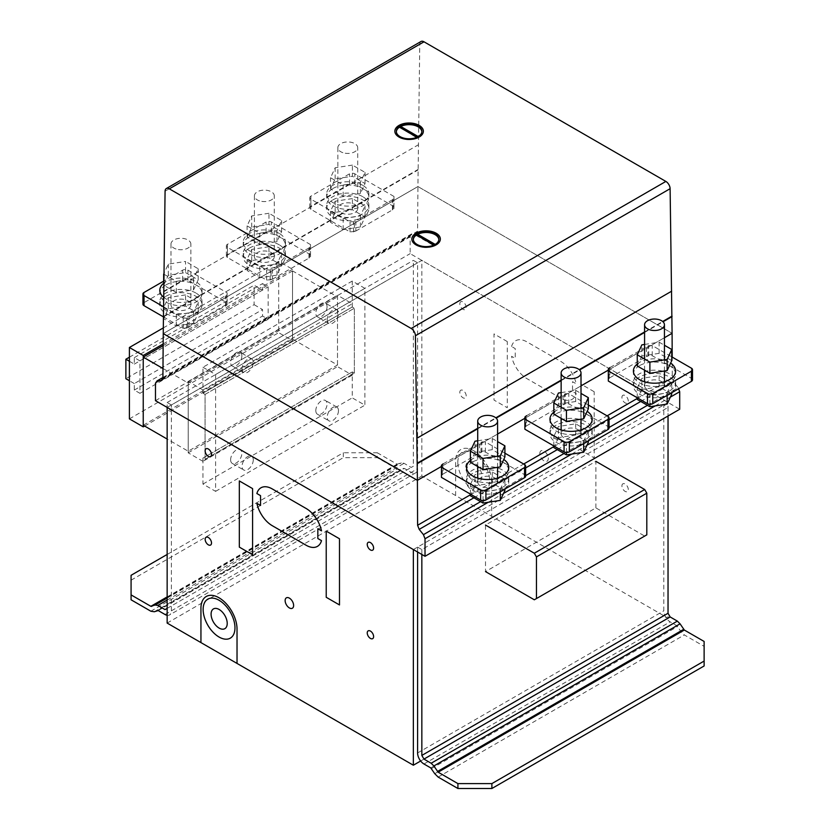<?xml version="1.0" encoding="UTF-8"?>
<svg xmlns="http://www.w3.org/2000/svg" width="830" height="830" viewBox="0 0 830 830"><rect width="100%" height="100%" fill="white"/><g stroke="black" fill="none" stroke-linecap="round" stroke-linejoin="round"><path stroke-width="0.62" stroke-dasharray="4.15 3.11" d="M268.972 213.269L251.718 215.935L247.101 225.895L259.728 233.189L276.981 230.522L281.609 220.562L268.972 213.269L268.972 224.422L281.609 231.715L276.981 241.675L259.728 244.342L247.101 237.058L251.718 227.098L268.972 224.422M251.718 227.098L251.718 215.935M247.101 237.058L247.101 225.895M259.728 244.342L259.728 233.189M276.981 241.675L276.981 230.522M281.609 231.715L281.609 220.562M261.782 201.389A9.939 5.737 0 0 0 273.952 197.333A9.939 5.737 0 0 0 274.284 195.849A9.939 5.737 0 0 0 265.652 190.163A9.939 5.737 0 0 0 254.758 194.365A9.939 5.737 0 0 0 254.416 195.849A9.939 5.737 0 0 0 261.782 201.389M254.758 255.215A9.939 5.737 0 0 0 254.416 256.698A9.939 5.737 0 0 0 263.058 262.384A9.939 5.737 0 0 0 273.952 258.182A9.939 5.737 0 0 0 274.284 256.698A9.939 5.737 0 0 0 266.928 251.158A9.939 5.737 0 0 0 254.758 255.215M279.285 233.469A21.113 12.191 0 0 0 249.425 233.469A21.113 12.191 0 0 0 243.242 242.09A21.113 12.191 0 0 0 256.273 253.358A21.113 12.191 0 0 0 279.285 250.712A21.113 12.191 0 0 0 285.468 242.09A21.113 12.191 0 0 0 279.285 233.469M249.425 236.716A21.113 12.191 180 0 1 272.437 234.07A21.113 12.191 180 0 1 285.468 245.338A21.113 12.191 180 0 1 279.285 253.959A21.113 12.191 180 0 1 249.425 253.959A21.113 12.191 180 0 1 243.242 245.338A21.113 12.191 180 0 1 249.425 236.716M279.285 244.829A21.113 12.191 0 0 0 249.425 244.829A21.113 12.191 0 0 0 243.242 253.451A21.113 12.191 0 0 0 256.273 264.708A21.113 12.191 0 0 0 279.285 262.072A21.113 12.191 0 0 0 285.468 253.451A21.113 12.191 0 0 0 279.285 244.829M249.425 248.077A21.113 12.191 180 0 1 272.437 245.431A21.113 12.191 180 0 1 285.468 256.698A21.113 12.191 180 0 1 279.285 265.31A21.113 12.191 180 0 1 249.425 265.31A21.113 12.191 180 0 1 243.242 256.698A21.113 12.191 180 0 1 249.425 248.077M268.972 246.738L251.718 249.405L247.101 259.365L259.728 266.658L276.981 263.982L281.609 254.022L268.972 246.738L268.972 257.891L281.609 265.185L276.981 275.145L259.728 277.811L247.101 270.518L251.718 260.558L268.972 257.891M251.718 260.558L251.718 249.405M247.101 270.518L247.101 259.365M259.728 277.811L259.728 266.658M276.981 275.145L276.981 263.982M281.609 265.185L281.609 254.022M352.408 165.097L335.154 167.774L330.527 177.734L343.163 185.017L360.417 182.351L365.034 172.391L352.408 165.097L352.408 176.261L365.034 183.544L360.417 193.504L343.163 196.181L330.527 188.887L335.154 178.927L352.408 176.261M335.154 178.927L335.154 167.774M330.527 188.887L330.527 177.734M343.163 196.181L343.163 185.017M360.417 193.504L360.417 182.351M365.034 183.544L365.034 172.391M345.207 153.218A9.939 5.737 0 0 0 357.377 149.161A9.939 5.737 0 0 0 357.72 147.678A9.939 5.737 0 0 0 349.077 141.992A9.939 5.737 0 0 0 338.183 146.194A9.939 5.737 0 0 0 337.851 147.678A9.939 5.737 0 0 0 345.207 153.218M338.183 207.044A9.939 5.737 0 0 0 337.851 208.527A9.939 5.737 0 0 0 346.483 214.213A9.939 5.737 0 0 0 357.377 210.011A9.939 5.737 0 0 0 357.72 208.527A9.939 5.737 0 0 0 350.353 202.987A9.939 5.737 0 0 0 338.183 207.044M362.71 185.308A21.113 12.191 0 0 0 332.851 185.308A21.113 12.191 0 0 0 326.667 193.919A21.113 12.191 0 0 0 339.709 205.186A21.113 12.191 0 0 0 362.71 202.541A21.113 12.191 0 0 0 368.894 193.919A21.113 12.191 0 0 0 362.71 185.308M332.851 188.545A21.113 12.191 180 0 1 355.863 185.91A21.113 12.191 180 0 1 368.894 197.167A21.113 12.191 180 0 1 362.71 205.788A21.113 12.191 180 0 1 332.851 205.788A21.113 12.191 180 0 1 326.667 197.167A21.113 12.191 180 0 1 332.851 188.545M362.71 196.658A21.113 12.191 0 0 0 332.851 196.658A21.113 12.191 0 0 0 326.667 205.28A21.113 12.191 0 0 0 339.709 216.547A21.113 12.191 0 0 0 362.71 213.901A21.113 12.191 0 0 0 368.894 205.28A21.113 12.191 0 0 0 362.71 196.658M332.851 199.906A21.113 12.191 180 0 1 355.863 197.26A21.113 12.191 180 0 1 368.894 208.527A21.113 12.191 180 0 1 362.71 217.149A21.113 12.191 180 0 1 332.851 217.149A21.113 12.191 180 0 1 326.667 208.527A21.113 12.191 180 0 1 332.851 199.906M352.408 198.567L335.154 201.234L330.527 211.194L343.163 218.487L360.417 215.821L365.034 205.861L352.408 198.567L352.408 209.72L365.034 217.014L360.417 226.974L343.163 229.64L330.527 222.347L335.154 212.387L352.408 209.72M335.154 212.387L335.154 201.234M330.527 222.347L330.527 211.194M343.163 229.64L343.163 218.487M360.417 226.974L360.417 215.821M365.034 217.014L365.034 205.861M185.547 272.593L198.173 279.886L193.556 289.846L176.302 292.513L163.666 285.219L168.293 275.259L185.547 272.593L185.547 261.44L168.293 264.106L163.821 273.744M168.293 275.259L168.293 264.106M163.666 285.219L163.666 283.59M163.811 274.149L176.302 281.36L193.556 278.693L198.173 268.733L185.547 261.44M176.302 292.513L176.302 281.36M193.556 289.846L193.556 278.693M198.173 279.886L198.173 268.733M178.346 249.56A9.939 5.737 0 0 0 190.516 245.504A9.939 5.737 0 0 0 190.859 244.02A9.939 5.737 0 0 0 182.216 238.335A9.939 5.737 0 0 0 171.322 242.536A9.939 5.737 0 0 0 170.99 244.02A9.939 5.737 0 0 0 178.346 249.56M171.322 303.375A9.939 5.737 0 0 0 170.99 304.859A9.939 5.737 0 0 0 179.622 310.555A9.939 5.737 0 0 0 190.516 306.353A9.939 5.737 0 0 0 190.859 304.859A9.939 5.737 0 0 0 183.492 299.319A9.939 5.737 0 0 0 171.322 303.375M163.5 297.15A21.113 12.191 0 0 0 195.849 298.883A21.113 12.191 0 0 0 202.032 290.261A21.113 12.191 0 0 0 195.849 281.64A21.113 12.191 0 0 0 165.99 281.64A21.113 12.191 0 0 0 163.666 283.238M165.99 284.887A21.113 12.191 180 0 1 189.001 282.242A21.113 12.191 180 0 1 202.032 293.509A21.113 12.191 180 0 1 195.849 302.12A21.113 12.191 180 0 1 165.99 302.12A21.113 12.191 180 0 1 159.806 293.509A21.113 12.191 180 0 1 165.99 284.887M195.849 293A21.113 12.191 0 0 0 165.99 293A21.113 12.191 0 0 0 159.806 301.622A21.113 12.191 0 0 0 172.837 312.879A21.113 12.191 0 0 0 195.849 310.233A21.113 12.191 0 0 0 202.032 301.622A21.113 12.191 0 0 0 195.849 293M165.99 296.248A21.113 12.191 180 0 1 189.001 293.602A21.113 12.191 180 0 1 202.032 304.859A21.113 12.191 180 0 1 195.849 313.481A21.113 12.191 180 0 1 165.99 313.481A21.113 12.191 180 0 1 159.806 304.859A21.113 12.191 180 0 1 165.99 296.248M185.547 294.899L168.293 297.576L163.666 307.536L176.302 314.819L193.556 312.153L198.173 302.193L185.547 294.899L185.547 306.062L198.173 313.346L193.556 323.306L176.302 325.983L163.666 318.689L168.293 308.729L185.547 306.062M168.293 308.729L168.293 297.576M163.666 318.689L163.666 307.536M176.302 325.983L176.302 314.819M193.556 323.306L193.556 312.153M198.173 313.346L198.173 302.193M230.626 459.768A7.947 4.586 120 0 0 232.265 463.399A7.947 4.586 120 0 0 238.397 461.273A7.947 4.586 120 0 0 241.862 453.273A7.947 4.586 120 0 0 240.212 449.632A7.947 4.586 120 0 0 234.091 451.769A7.947 4.586 120 0 0 230.626 459.768M253.275 459.862A7.947 4.586 -60 0 1 249.809 467.861A7.947 4.586 -60 0 1 243.688 469.998A7.947 4.586 -60 0 1 242.038 466.356A7.947 4.586 -60 0 1 245.504 458.357A7.947 4.586 -60 0 1 251.635 456.23A7.947 4.586 -60 0 1 253.275 459.862M315.805 410.58A7.947 4.586 120 0 0 317.454 414.222A7.947 4.586 120 0 0 323.576 412.095A7.947 4.586 120 0 0 327.051 404.096A7.947 4.586 120 0 0 325.401 400.454A7.947 4.586 120 0 0 319.28 402.581A7.947 4.586 120 0 0 315.805 410.58M338.464 410.684A7.947 4.586 -60 0 1 334.998 418.683A7.947 4.586 -60 0 1 328.877 420.81A7.947 4.586 -60 0 1 327.228 417.179A7.947 4.586 -60 0 1 330.693 409.169A7.947 4.586 -60 0 1 336.824 407.042A7.947 4.586 -60 0 1 338.464 410.684M241.862 355.935A7.947 4.586 -60 0 1 238.397 363.934A7.947 4.586 -60 0 1 232.265 366.061A7.947 4.586 -60 0 1 230.626 362.42A7.947 4.586 -60 0 1 234.091 354.42A7.947 4.586 -60 0 1 240.212 352.294A7.947 4.586 -60 0 1 241.862 355.935M242.038 369.018A7.947 4.586 120 0 0 243.688 372.649A7.947 4.586 120 0 0 249.809 370.522A7.947 4.586 120 0 0 253.275 362.523A7.947 4.586 120 0 0 251.635 358.882A7.947 4.586 120 0 0 245.504 361.019A7.947 4.586 120 0 0 242.038 369.018M327.051 306.747A7.947 4.586 -60 0 1 323.576 314.746A7.947 4.586 -60 0 1 317.454 316.884A7.947 4.586 -60 0 1 315.805 313.242A7.947 4.586 -60 0 1 319.28 305.243A7.947 4.586 -60 0 1 325.401 303.116A7.947 4.586 -60 0 1 327.051 306.747M327.228 319.83A7.947 4.586 120 0 0 328.877 323.472A7.947 4.586 120 0 0 334.998 321.345A7.947 4.586 120 0 0 338.464 313.346A7.947 4.586 120 0 0 336.824 309.704A7.947 4.586 120 0 0 330.693 311.831A7.947 4.586 120 0 0 327.228 319.83M202.956 461.345L188.203 452.827L188.203 381.437L202.956 389.955L202.956 393.202L205.062 394.416L205.062 459.322L354.358 373.127L354.358 308.221L352.252 307.007L352.252 303.759L337.499 295.241L337.499 366.632L352.252 375.15L352.252 371.902L354.358 373.127L352.252 371.902L352.252 397.871L364.899 405.165L364.899 288.342L352.252 281.048L352.252 307.007L354.358 308.221L354.358 373.127L205.062 459.322L202.956 458.098L352.252 371.902L202.956 458.098L202.956 461.345L352.252 375.15M202.956 367.244L215.603 374.538L215.603 491.36L202.956 484.066L202.956 458.098L205.062 459.322L205.062 394.416L354.358 308.221L205.062 394.416L202.956 393.202L352.252 307.007L202.956 393.202L202.956 367.244L352.252 281.048M202.956 389.955L352.252 303.759M188.203 381.437L337.499 295.241M188.203 452.827L337.499 366.632M337.499 365.013L337.499 296.86L292.534 270.902L292.534 339.055L337.499 365.013L188.203 451.209L167.152 439.049M162.981 368.499L188.203 383.055L337.499 296.86M188.203 383.055L188.203 451.209M163.147 345.602L292.534 270.902M143.237 425.251L292.534 339.055M292.534 340.663L292.534 269.283L278.693 261.294L278.693 332.674L292.534 340.663L144.638 426.049M163.157 343.973L292.534 269.283M163.282 327.923L278.693 261.294M129.397 418.87L278.693 332.674M215.603 374.538L364.899 288.342M215.603 491.36L364.899 405.165M202.956 484.066L352.252 397.871M254.105 304.683L262.539 309.559L262.539 316.043L268.152 319.28L268.152 286.848L262.539 283.601L262.539 290.085L254.105 285.219L254.105 304.683L125.88 378.719M129.397 361.268L134.315 364.111L134.315 357.626L139.938 360.874L139.938 393.316L134.315 390.069L134.315 383.585L262.539 309.559M134.315 383.585L129.397 380.742M134.315 390.069L262.539 316.043M139.938 393.316L268.152 319.28M139.938 360.874L268.152 286.848M134.315 357.626L262.539 283.601M134.315 364.111L262.539 290.085M129.397 357.211L254.105 285.219M163.437 306.737L183.191 318.139L186.709 318.139L227.098 294.816L227.109 292.793L187.933 270.175A3.725 2.148 0 0 0 182.662 270.175L163.666 281.142M163.365 316.832L183.191 328.286L187.58 327.777L187.58 317.631M186.709 328.275L186.709 318.139M183.191 328.286L183.191 318.139M187.58 327.777L227.098 304.963L227.109 302.929L187.933 280.312A3.725 2.148 180 0 0 182.662 280.312L144.026 302.628A3.725 2.148 0 0 0 142.936 304.143M188.991 327.373L188.991 317.226M225.521 306.28L225.521 296.134M227.098 304.963L227.098 294.816M226.227 305.461L226.227 295.324M227.109 302.929L227.109 292.793M393.97 196.451L354.794 173.833A3.725 2.148 0 0 0 349.523 173.833L310.887 196.15A3.725 2.148 0 0 0 309.798 197.665A3.725 2.148 0 0 0 310.887 199.19L350.053 221.807L353.57 221.807L355.852 220.894L392.383 199.802L393.96 198.484L393.97 196.451L393.96 208.621L392.383 209.938L392.383 199.802M393.97 206.597L354.794 183.98A3.725 2.148 180 0 0 349.523 183.98L310.887 206.286A3.725 2.148 0 0 0 309.798 207.811A3.725 2.148 0 0 0 310.887 209.326L350.053 231.944L354.441 231.435L354.441 221.299M353.57 231.944L353.57 221.807M350.053 231.944L350.053 221.807M354.441 231.435L355.852 231.031L355.852 220.894M355.852 231.031L392.383 209.938M393.96 208.621L393.96 198.484M393.088 209.129L393.088 198.982M310.534 244.622L271.369 222.004A3.725 2.148 0 0 0 266.098 222.004L227.451 244.311A3.725 2.148 0 0 0 226.362 245.836A3.725 2.148 0 0 0 227.451 247.361L266.627 269.968L270.134 269.968L272.416 269.055L308.957 247.963L310.534 246.645L310.534 244.622L310.534 256.792L308.957 258.109L308.957 247.963M310.534 254.758L271.369 232.151A3.725 2.148 180 0 0 266.098 232.151L227.451 254.457A3.725 2.148 0 0 0 226.362 255.982A3.725 2.148 0 0 0 227.451 257.497L266.627 280.115L271.016 279.606L271.016 269.46M270.134 280.115L270.134 269.968M266.627 280.115L266.627 269.968M271.016 279.606L272.416 279.202L272.416 269.055M272.416 279.202L308.957 258.109M310.534 256.792L310.534 246.645M309.652 257.3L309.652 247.153M441.467 477.395L441.467 475.362L443.044 474.044L443.044 463.908L481.867 441.902L485.374 441.902L504.899 453.17M442.349 474.864L442.349 464.717M441.467 475.362L441.467 465.225M525.639 476.181A3.725 2.148 0 0 0 524.55 474.656L485.374 452.039L481.867 452.039L479.584 452.952L479.584 442.815M443.044 474.044L479.584 452.952M481.867 452.039L481.867 441.902M480.985 452.547L480.985 442.411M485.374 452.039L485.374 441.902M504.899 456.967L492.273 449.684L475.019 452.35L475.019 441.197M475.019 452.35L470.392 462.31M477.717 440.782L492.273 438.52L497.585 441.591M492.273 449.684L492.273 438.52M497.243 480.466A9.939 5.737 180 0 1 497.585 481.95A9.939 5.737 180 0 1 490.219 487.49A9.939 5.737 180 0 1 477.717 481.95A9.939 5.737 180 0 1 485.073 476.41A9.939 5.737 180 0 1 497.243 480.466M470.392 460.318A21.113 12.191 180 0 1 472.716 458.731A21.113 12.191 180 0 1 502.575 458.731A21.113 12.191 180 0 1 503.748 459.457M472.716 461.978A21.113 12.191 0 0 0 466.533 470.589A21.113 12.191 0 0 0 472.716 479.211A21.113 12.191 0 0 0 502.575 479.211A21.113 12.191 0 0 0 508.759 470.589A21.113 12.191 0 0 0 495.728 459.332A21.113 12.191 0 0 0 472.716 461.978M502.575 487.324A21.113 12.191 180 0 1 479.564 489.97A21.113 12.191 180 0 1 466.533 478.703A21.113 12.191 180 0 1 472.716 470.081A21.113 12.191 180 0 1 502.575 470.081A21.113 12.191 180 0 1 508.759 478.703A21.113 12.191 180 0 1 502.575 487.324M504.609 489.202A21.113 12.191 0 0 0 508.759 481.95A21.113 12.191 0 0 0 495.728 470.693A21.113 12.191 0 0 0 472.716 473.328A21.113 12.191 0 0 0 466.533 481.95A21.113 12.191 0 0 0 472.716 490.572A21.113 12.191 0 0 0 500.22 491.744M504.899 479.284L500.283 489.244L483.029 491.91L470.392 484.616L475.019 474.656L492.273 471.99L504.899 479.284L504.899 489.046M500.283 491.723L500.283 489.244M483.029 500.635L483.029 491.91M470.392 494.099L470.392 484.616M504.899 490.437L492.273 483.143L475.019 485.809L475.019 474.656M475.019 485.809L470.392 495.769M492.273 483.143L492.273 471.99M608.328 381.053L608.328 379.03L609.905 377.712L609.905 367.565L648.728 345.571L652.235 345.56L671.761 356.838M609.21 378.522L609.21 368.385M608.328 379.03L608.328 368.883M692.5 379.839A3.725 2.148 0 0 0 691.411 378.314L652.235 355.707L648.728 355.707L646.446 356.62L646.446 346.473M609.905 377.712L646.446 356.62M648.728 355.707L648.728 345.571M647.846 356.215L647.846 346.069M652.235 355.707L652.235 345.56M671.761 360.635L659.134 353.341L641.88 356.008L641.88 344.855M641.88 356.008L637.253 365.968M644.578 344.44L659.134 342.188L664.446 345.259M659.134 353.341L659.134 342.188M664.104 384.124A9.939 5.737 180 0 1 664.446 385.618A9.939 5.737 180 0 1 657.08 391.158A9.939 5.737 180 0 1 644.578 385.618A9.939 5.737 180 0 1 651.934 380.067A9.939 5.737 180 0 1 664.104 384.124M637.253 363.986A21.113 12.191 180 0 1 639.577 362.388A21.113 12.191 180 0 1 669.437 362.388A21.113 12.191 180 0 1 670.609 363.125M639.577 365.636A21.113 12.191 0 0 0 633.394 374.257A21.113 12.191 0 0 0 639.577 382.879A21.113 12.191 0 0 0 669.437 382.879A21.113 12.191 0 0 0 675.62 374.257A21.113 12.191 0 0 0 662.589 362.99A21.113 12.191 0 0 0 639.577 365.636M669.437 390.992A21.113 12.191 180 0 1 646.435 393.627A21.113 12.191 180 0 1 633.394 382.371A21.113 12.191 180 0 1 639.577 373.749A21.113 12.191 180 0 1 669.437 373.749A21.113 12.191 180 0 1 675.62 382.371A21.113 12.191 180 0 1 669.437 390.992M671.48 392.87A21.113 12.191 0 0 0 675.62 385.618A21.113 12.191 0 0 0 662.589 374.351A21.113 12.191 0 0 0 639.577 376.996A21.113 12.191 0 0 0 633.394 385.618A21.113 12.191 0 0 0 639.577 394.229A21.113 12.191 0 0 0 667.081 395.412M671.761 382.941L667.144 392.901L649.89 395.578L637.253 388.284L641.88 378.324L659.134 375.658L671.761 382.941L671.761 392.704M667.144 395.381L667.144 392.901M649.89 404.293L649.89 395.578M637.253 397.757L637.253 388.284M671.761 394.094L659.134 386.811L641.88 389.478L641.88 378.324M641.88 389.478L637.253 399.438M659.134 386.811L659.134 375.658M524.892 429.224L524.902 427.201L526.479 425.883L526.479 415.737L565.292 393.731L568.809 393.731L588.335 405.009M525.774 426.693L525.774 416.546M524.902 427.201L524.902 417.054M609.064 428.01A3.725 2.148 0 0 0 607.975 426.485L568.809 403.878L565.292 403.878L563.01 404.791L563.01 394.644M526.479 425.883L563.01 404.791M565.292 403.878L565.292 393.731M564.421 404.386L564.421 394.24M568.809 403.878L568.809 393.731M588.335 408.806L575.698 401.513L558.445 404.179L558.445 393.026M558.445 404.179L553.828 414.139M561.142 392.611L575.698 390.359L581.01 393.42M575.698 401.513L575.698 390.359M580.678 432.295A9.939 5.737 180 0 1 581.01 433.779A9.939 5.737 180 0 1 573.654 439.319A9.939 5.737 180 0 1 561.142 433.779A9.939 5.737 180 0 1 568.509 428.239A9.939 5.737 180 0 1 580.678 432.295M553.828 412.147A21.113 12.191 180 0 1 556.152 410.56A21.113 12.191 180 0 1 586.011 410.56A21.113 12.191 180 0 1 587.173 411.296M556.152 413.807A21.113 12.191 0 0 0 549.968 422.429A21.113 12.191 0 0 0 556.152 431.04A21.113 12.191 0 0 0 586.011 431.04A21.113 12.191 0 0 0 592.195 422.429A21.113 12.191 0 0 0 579.164 411.161A21.113 12.191 0 0 0 556.152 413.807M586.011 439.153A21.113 12.191 180 0 1 562.999 441.799A21.113 12.191 180 0 1 549.968 430.542A21.113 12.191 180 0 1 556.152 421.92A21.113 12.191 180 0 1 586.011 421.92A21.113 12.191 180 0 1 592.195 430.542A21.113 12.191 180 0 1 586.011 439.153M588.045 441.041A21.113 12.191 0 0 0 592.195 433.779A21.113 12.191 0 0 0 579.164 422.522A21.113 12.191 0 0 0 556.152 425.157A21.113 12.191 0 0 0 549.968 433.779A21.113 12.191 0 0 0 556.152 442.4A21.113 12.191 0 0 0 583.646 443.573M588.335 431.112L583.708 441.072L566.454 443.739L553.828 436.456L558.445 426.495L575.698 423.819L588.335 431.112L588.335 440.875M583.708 443.552L583.708 441.072M566.454 452.464L566.454 443.739M553.828 445.928L553.828 436.456M588.335 442.266L575.698 434.972L558.445 437.649L558.445 426.495M558.445 437.649L553.828 447.609M575.698 434.972L575.698 423.819M131.078 599.8L131.078 575.294M167.152 554.461L343.309 452.755L343.309 457.662L377.266 457.662L377.266 452.755L343.309 452.755M131.078 580.191L343.309 457.662M150.853 611.212L397.041 469.075L377.266 457.662M377.266 452.755L397.041 464.178L401.305 462.881L404.034 463.306L411.224 467.456L413.35 466.232L413.35 260.371L417.594 262.82L417.594 468.691A9.005 5.198 60 0 1 415.726 472.81A9.005 5.198 60 0 1 411.234 472.363L404.418 468.431L400.454 469.614L397.041 469.075M167.152 615.31A9.005 5.198 -120 0 0 169.538 614.947A9.005 5.198 -120 0 0 171.395 610.828L171.395 404.967L417.594 262.82M158.229 610.569L404.418 468.431M157.544 610.465L403.743 468.328M154.266 611.752L400.454 469.614M167.152 596.905L397.041 464.178M167.152 597.403L397.726 464.281M167.152 598.067L401.305 462.881M167.152 600.069L404.034 463.306M171.395 404.967L167.152 402.509L167.152 608.38L411.224 467.456M167.152 608.38L413.35 466.232M167.152 402.509L413.35 260.371M438.147 777.077L684.335 634.94L704.12 646.363L704.12 641.455M704.12 665.971L704.12 646.363M413.35 549.553L668.036 402.509L668.036 415.996L668.036 407.416L663.793 404.967L663.793 610.828A9.005 5.198 -120 0 0 670.152 621.857L676.958 625.779L680.932 631.547L684.335 634.94M417.594 552.002L417.594 547.105L663.793 404.967M430.77 767.926L676.958 625.779M431.444 768.601L677.643 626.463M434.733 773.685L680.932 631.547M417.594 547.105L421.837 549.553L668.036 407.416M421.837 549.553L421.837 554.45M595.878 507.898L595.878 461.335L485.509 525.048L485.509 571.611L595.878 507.898L644.692 536.076L646.809 534.852M534.323 599.789L644.692 536.076M416.961 235.326A12.761 7.366 0 0 0 416.452 235.647L434.443 246.033A12.761 7.366 0 0 0 435.107 245.68A12.761 7.366 0 0 0 435.719 245.296L434.681 244.694M416.452 235.035L416.452 235.647M413.34 239.559A12.761 7.366 0 0 0 413.33 239.86A12.761 7.366 0 0 0 420.789 246.562A12.761 7.366 0 0 0 434.443 245.421L434.443 246.033M411.825 239.154A14.255 8.227 0 0 0 411.825 239.248A14.255 8.227 0 0 0 415.322 244.653A14.255 8.227 0 0 0 435.428 245.473A14.255 8.227 0 0 0 440.346 239.248A14.255 8.227 0 0 0 440.346 239.154M396.356 131.731A12.761 7.366 0 0 0 396.346 132.032A12.761 7.366 0 0 0 403.816 138.734A12.761 7.366 0 0 0 417.469 137.593L417.469 138.205A12.761 7.366 0 0 0 418.123 137.853A12.761 7.366 0 0 0 418.745 137.469L417.698 136.867M421.868 131.42L421.868 132.032A12.761 7.366 0 0 1 418.745 136.857L418.745 137.469M394.852 131.327A14.255 8.227 0 0 0 394.852 131.42A14.255 8.227 0 0 0 398.338 136.815A14.255 8.227 0 0 0 418.455 137.635A14.255 8.227 0 0 0 423.362 131.42A14.255 8.227 0 0 0 423.362 131.327M416.888 137.261L417.469 137.593M399.469 127.208L417.469 138.205M435.211 244.394L435.719 244.684A12.761 7.366 0 0 0 438.842 239.86A12.761 7.366 0 0 0 438.831 239.559M435.719 244.684L435.719 245.296M433.862 245.089L434.443 245.421M421.007 41.5A6.007 3.465 -120 0 0 419.762 44.166L417.926 186.553L672.092 333.297L417.926 186.553L417.594 231.197L416.006 233.458L411.753 233.842L410.165 236.104L410.165 253.638L679.708 409.252M163.24 333.598L417.926 186.553L163.24 333.598M441.467 466.45L497.585 434.049L441.467 466.45M524.902 418.279L581.01 385.888L524.902 418.279M608.328 370.118L664.446 337.717L608.328 370.118M477.717 428.778L496.153 418.133M561.142 380.617L579.579 369.973M644.578 332.446L663.014 321.801M470.392 494.794L523.689 464.022M553.828 446.623L607.124 415.851M637.253 398.452L672.279 378.231L672.196 357.087M473.889 497.793L525.639 467.923M557.324 449.621L609.064 419.752M640.75 401.461L673.867 382.339L672.279 378.231M480.591 501.662L525.639 475.652M564.016 453.491L609.064 427.481M647.452 405.32L678.12 387.62L673.867 382.339M488.248 502.254L503.499 493.456M571.683 454.093L586.935 445.285M655.109 405.922L670.36 397.114M678.567 388.772L678.12 387.62M155.48 400.672L410.165 253.638M162.908 378.231L417.594 231.197M161.321 380.493L416.006 233.458M162.919 377.505L411.753 233.842M155.48 383.138L410.165 236.104M167.152 407.416L421.837 260.371L421.837 476.036L668.036 618.174L668.036 613.277M167.152 623.081L421.837 476.036M668.036 402.509L421.837 260.371M420.644 761.006L668.036 618.174M511.56 346.483A22.514 13 60 0 1 526.894 341.867L560.852 361.465A22.514 13 60 0 1 576.196 383.802L572.524 381.686L572.524 391.49L576.196 393.607A22.514 13 60 0 1 560.852 398.224L526.894 378.625A22.514 13 60 0 1 511.56 356.288L515.223 358.404L515.223 348.6L511.56 346.483M455.629 495.552L455.629 461.179A25.512 14.732 60 0 1 473.629 450.7A25.512 14.732 60 0 1 491.713 481.919L491.713 516.374M594.176 391.729L580.907 384.072L580.907 450.244L594.176 457.901L594.176 391.729M507.265 341.555L493.995 333.899L493.995 400.07L507.265 407.727L507.265 341.555M621.929 397.373A4.503 2.604 60 0 1 626.702 396.948A4.503 2.604 60 0 1 626.702 403.318A4.503 2.604 60 0 1 621.929 397.373M621.929 485.861A4.503 2.604 60 0 1 626.702 485.436A4.503 2.604 60 0 1 626.702 491.806A4.503 2.604 60 0 1 621.929 485.861M539.822 453.543A6.007 3.465 60 0 1 546.192 452.973A6.007 3.465 60 0 1 546.192 461.459A6.007 3.465 60 0 1 539.822 453.543M459.83 303.79A4.503 2.604 60 0 1 464.613 303.365A4.503 2.604 60 0 1 464.613 309.735A4.503 2.604 60 0 1 459.83 303.79M459.83 392.279A4.503 2.604 60 0 1 464.613 391.853A4.503 2.604 60 0 1 464.613 398.224A4.503 2.604 60 0 1 459.83 392.279M457.818 462.414A22.514 13 60 0 1 481.701 460.276A22.514 13 60 0 1 481.701 492.117A22.514 13 60 0 1 457.818 462.414M465.775 467.093A11.402 6.588 60 0 1 477.873 466.014A11.402 6.588 60 0 1 477.873 482.147A11.402 6.588 60 0 1 465.775 467.093M144.026 302.628L144.026 292.482M187.933 280.312L187.933 270.175M182.662 280.312L182.662 270.175M310.887 209.326L310.887 201.223A3.725 2.148 180 0 1 310.887 201.213L310.887 199.19M310.887 206.286L310.887 196.15M354.794 183.98L354.794 173.833M349.523 183.98L349.523 173.833M227.451 257.497L227.451 247.361M227.451 254.457L227.451 244.311M271.369 232.151L271.369 222.004M266.098 232.151L266.098 222.004M524.55 474.656L524.55 464.52M691.411 378.314L691.411 368.178M607.975 426.485L607.975 416.349M171.395 610.828L417.594 468.691M165.035 614.501L411.234 472.363M417.594 752.966L663.793 610.828M423.964 763.994L670.152 621.857M163.354 316.998L418.04 169.963M163.365 316.51L418.05 169.476M163.541 291.921L418.227 144.876M165.077 191.201L419.762 44.166M477.717 428.28L495.811 417.832M561.142 380.109L579.236 369.661M644.578 331.948L662.672 321.501M254.416 195.849L254.416 256.698M274.284 256.698L274.284 195.849M285.468 242.09L285.468 245.338M243.242 245.338L243.242 242.09M285.468 253.451L285.468 256.698M243.242 256.698L243.242 253.451M337.851 147.678L337.851 208.527M357.72 208.527L357.72 147.678M368.894 193.919L368.894 197.167M326.667 197.167L326.667 193.919M368.894 205.28L368.894 208.527M326.667 208.527L326.667 205.28M170.99 244.02L170.99 304.859M190.859 304.859L190.859 244.02M202.032 290.261L202.032 293.509M159.806 293.509L159.806 290.261M202.032 301.622L202.032 304.859M159.806 304.859L159.806 301.622M232.265 463.399L243.688 469.998M251.635 456.23L240.212 449.632M317.454 414.222L328.877 420.81M336.824 407.042L325.401 400.454M243.688 372.649L232.265 366.061M251.635 358.882L240.212 352.294M328.877 323.472L317.454 316.884M336.824 309.704L325.401 303.116M309.798 207.811L309.798 197.665M226.362 255.982L226.362 245.836M497.585 481.348L497.585 478.101M497.585 467.352L497.585 456.189M477.717 481.348L477.717 478.101M477.717 466.533L477.717 455.38M466.533 470.589L466.533 467.352M508.759 470.589L508.759 467.352M466.533 481.95L466.533 478.703M508.759 481.95L508.759 478.703M664.446 385.016L664.446 381.769M664.446 371.01L664.446 359.857M644.578 385.016L644.578 381.769M644.578 370.201L644.578 359.037M633.394 374.257L633.394 371.01M675.62 374.257L675.62 371.01M633.394 385.618L633.394 382.371M675.62 385.618L675.62 382.371M581.01 433.177L581.01 429.94M581.01 419.181L581.01 408.028M561.142 433.177L561.142 429.94M561.142 418.362L561.142 407.208M549.968 422.429L549.968 419.181M592.195 422.429L592.195 419.181M549.968 433.779L549.968 430.542M592.195 433.779L592.195 430.542M415.726 472.81L169.538 614.947M413.33 239.258L413.33 239.86M396.346 131.42L396.346 132.032M438.842 239.258L438.842 239.86"/><path stroke-width="1.25" d="M163.666 283.59L163.666 274.066M163.666 283.238A21.113 12.191 0 0 0 159.806 290.261A21.113 12.191 0 0 0 163.5 297.15M167.152 439.049L143.237 425.251L143.237 357.097L163.147 345.602M143.237 357.097L162.981 368.499M143.237 355.479L143.237 426.859L129.397 418.87L129.397 347.49L143.237 355.479L163.157 343.973M143.237 426.859L144.638 426.049M129.397 347.49L163.282 327.923M129.397 380.742L125.88 378.719L125.88 359.245L129.397 357.211M125.88 359.245L129.397 361.268M163.666 281.142L144.026 292.482A3.725 2.148 0 0 0 142.936 294.007A3.725 2.148 0 0 0 144.026 295.522L163.437 306.737M142.936 294.007L142.936 304.143A3.725 2.148 0 0 0 144.026 305.668L163.365 316.832M504.899 453.17L524.55 464.52A3.725 2.148 180 0 1 525.639 466.035A3.725 2.148 180 0 1 524.55 467.56L485.903 489.866A3.725 2.148 180 0 1 480.632 489.866L441.467 467.249L441.467 465.225L443.044 463.908M525.639 466.035L525.639 476.181A3.725 2.148 0 0 1 524.55 477.696L485.903 500.013A3.725 2.148 180 0 1 480.632 500.013L441.467 477.395L441.467 467.249M470.392 451.157L470.392 462.31L483.029 469.604L500.283 466.927L504.899 456.967L504.899 445.814L500.283 455.774L483.029 458.451L470.392 451.157L475.019 441.197L477.717 440.782M500.283 466.927L500.283 455.774M483.029 469.604L483.029 458.451M497.585 441.591L504.899 445.814M485.073 415.56A9.939 5.737 180 0 1 497.585 421.101A9.939 5.737 180 0 1 490.219 426.651A9.939 5.737 180 0 1 478.049 422.595A9.939 5.737 180 0 1 477.717 421.101A9.939 5.737 180 0 1 485.073 415.56M503.748 459.457A21.113 12.191 180 0 1 508.759 467.352A21.113 12.191 180 0 1 502.575 475.964A21.113 12.191 180 0 1 479.564 478.609A21.113 12.191 180 0 1 466.533 467.352A21.113 12.191 180 0 1 470.392 460.318M500.22 491.744A21.113 12.191 0 0 0 502.575 490.572A21.113 12.191 0 0 0 504.609 489.202M470.392 494.099L470.392 495.769L483.029 503.063L500.283 500.397L500.283 491.723M500.283 500.397L504.899 490.437L504.899 489.046M483.029 503.063L483.029 500.635M671.761 356.838L691.411 368.178A3.725 2.148 180 0 1 692.5 369.703A3.725 2.148 180 0 1 691.411 371.218L652.764 393.534A3.725 2.148 180 0 1 647.493 393.534L608.328 370.917L608.328 368.883L609.905 367.565M692.5 369.703L692.5 379.839A3.725 2.148 0 0 1 691.411 381.364L652.764 403.671A3.725 2.148 180 0 1 647.493 403.671L608.328 381.053L608.328 370.917M637.253 354.815L637.253 365.968L649.89 373.261L667.144 370.595L671.761 360.635L671.761 349.482L667.144 359.442L649.89 362.108L637.253 354.815L641.88 344.855L644.578 344.44M667.144 370.595L667.144 359.442M649.89 373.261L649.89 362.108M664.446 345.259L671.761 349.482M651.934 319.228A9.939 5.737 180 0 1 664.446 324.769A9.939 5.737 180 0 1 657.08 330.309A9.939 5.737 180 0 1 644.91 326.252A9.939 5.737 180 0 1 644.578 324.769A9.939 5.737 180 0 1 651.934 319.228M670.609 363.125A21.113 12.191 180 0 1 675.62 371.01A21.113 12.191 180 0 1 669.437 379.632A21.113 12.191 180 0 1 646.435 382.277A21.113 12.191 180 0 1 633.394 371.01A21.113 12.191 180 0 1 637.253 363.986M667.081 395.412A21.113 12.191 0 0 0 669.437 394.229A21.113 12.191 0 0 0 671.48 392.87M637.253 397.757L637.253 399.438L649.89 406.731L667.144 404.065L667.144 395.381M667.144 404.065L671.761 394.094L671.761 392.704M649.89 406.731L649.89 404.293M588.335 405.009L607.975 416.349A3.725 2.148 180 0 1 609.064 417.864A3.725 2.148 180 0 1 607.975 419.389L569.339 441.695A3.725 2.148 180 0 1 564.068 441.695L524.892 419.088L524.902 417.054L526.479 415.737M609.064 417.864L609.064 428.01A3.725 2.148 0 0 1 607.975 429.535L569.339 451.842A3.725 2.148 180 0 1 564.068 451.842L524.892 429.224L524.892 419.088M553.828 402.986L553.828 414.139L566.454 421.433L583.708 418.766L588.335 408.806L588.335 397.653L583.708 407.613L566.454 410.279L553.828 402.986L558.445 393.026L561.142 392.611M583.708 418.766L583.708 407.613M566.454 421.433L566.454 410.279M581.01 393.42L588.335 397.653M568.509 367.4A9.939 5.737 180 0 1 581.01 372.94A9.939 5.737 180 0 1 573.654 378.48A9.939 5.737 180 0 1 561.485 374.423A9.939 5.737 180 0 1 561.142 372.94A9.939 5.737 180 0 1 568.509 367.4M587.173 411.296A21.113 12.191 180 0 1 592.195 419.181A21.113 12.191 180 0 1 586.011 427.803A21.113 12.191 180 0 1 562.999 430.438A21.113 12.191 180 0 1 549.968 419.181A21.113 12.191 180 0 1 553.828 412.147M583.646 443.573A21.113 12.191 0 0 0 586.011 442.4A21.113 12.191 0 0 0 588.045 441.041M553.828 445.928L553.828 447.609L566.454 454.902L583.708 452.226L583.708 443.552M583.708 452.226L588.335 442.266L588.335 440.875M566.454 454.902L566.454 452.464M167.152 554.461L131.078 575.294L131.078 599.8L150.853 611.212L154.266 611.752L158.229 610.569L165.035 614.501A9.005 5.198 -120 0 0 167.152 615.31M165.035 609.604L167.152 608.38L165.035 609.604L157.845 605.443L155.117 605.018L150.853 606.315L131.078 594.892M150.853 606.315L167.152 596.905M151.537 606.419L167.152 597.403M155.117 605.018L167.152 598.067M157.845 605.443L167.152 600.069M457.921 788.5L491.879 788.5L491.879 783.603L457.921 783.603L457.921 788.5L438.147 777.077L434.733 773.685L430.77 767.926L423.964 763.994A9.005 5.198 60 0 1 417.594 752.966L417.594 552.002M491.879 788.5L704.12 665.971L704.12 661.064L491.879 783.603M421.837 554.45L421.837 755.414L423.964 759.087L431.154 763.247L433.883 765.966L438.147 772.18L684.335 630.043L704.12 641.455L704.12 661.064M421.837 755.414L668.036 613.277L668.036 415.996L668.036 613.277L670.152 616.949L677.353 621.11L680.071 623.828L684.335 630.043M438.147 772.18L457.921 783.603M437.462 771.495L683.661 629.358M433.883 765.966L680.071 623.828M431.154 763.247L677.353 621.11M423.964 759.087L670.152 616.949M485.509 525.048L534.323 553.226L536.45 556.909L536.45 598.565L534.323 599.789L485.509 571.611M536.45 598.565L646.809 534.852L646.809 493.186L644.692 489.513L595.878 461.335M536.45 556.909L646.809 493.186M534.323 553.226L644.692 489.513M438.831 239.559A12.761 7.366 0 0 0 431.133 233.095A12.761 7.366 0 0 0 417.718 234.299L417.718 234.911A12.761 7.366 0 0 0 417.065 235.264A12.761 7.366 0 0 0 416.961 235.326M433.862 245.089L416.452 235.035A12.761 7.366 0 0 0 413.34 239.559M417.065 234.05A12.761 7.366 0 0 0 413.33 239.258A12.761 7.366 0 0 0 421.204 246.054A12.761 7.366 0 0 0 435.107 244.456A12.761 7.366 0 0 0 438.842 239.258A12.761 7.366 0 0 0 435.719 234.423A12.761 7.366 0 0 0 417.065 234.05M440.346 239.154A14.255 8.227 0 0 0 431.922 231.746A14.255 8.227 0 0 0 416.743 233.033A14.255 8.227 0 0 0 411.825 239.154M435.428 245.265A14.255 8.227 180 0 1 415.322 244.445A14.255 8.227 180 0 1 411.825 239.05A14.255 8.227 180 0 1 416.743 232.836A14.255 8.227 180 0 1 432.005 231.56A14.255 8.227 180 0 1 440.346 239.05A14.255 8.227 180 0 1 435.428 245.265M421.848 131.731A12.761 7.366 0 0 0 414.16 125.268A12.761 7.366 0 0 0 400.745 126.471L400.745 127.073A12.761 7.366 0 0 0 400.081 127.436A12.761 7.366 0 0 0 399.977 127.498M418.745 126.596A12.761 7.366 0 0 0 400.081 126.212A12.761 7.366 0 0 0 396.346 131.42A12.761 7.366 0 0 0 404.22 138.226A12.761 7.366 0 0 0 418.123 136.628A12.761 7.366 0 0 0 421.868 131.42A12.761 7.366 0 0 0 418.745 126.596M423.362 131.327A14.255 8.227 0 0 0 414.948 123.919A14.255 8.227 0 0 0 399.759 125.206A14.255 8.227 0 0 0 394.852 131.327M418.455 137.438A14.255 8.227 180 0 1 398.338 136.618A14.255 8.227 180 0 1 394.852 131.223A14.255 8.227 180 0 1 399.759 125.008A14.255 8.227 180 0 1 415.021 123.732A14.255 8.227 180 0 1 423.362 131.223A14.255 8.227 180 0 1 418.455 137.438M416.888 137.261L399.469 127.208A12.761 7.366 0 0 0 396.356 131.731M418.237 136.566L400.745 126.471M417.698 136.867L400.745 127.073M435.211 244.394L417.718 234.299M434.681 244.694L417.718 234.911M411.182 328.473L169.32 188.835A6.007 3.465 -120 0 0 166.322 188.545A6.007 3.465 -120 0 0 165.077 191.201L163.24 333.598L417.407 480.342L415.425 335.745A6.007 3.465 -120 0 0 411.182 328.473L665.868 181.428L424.006 41.801A6.007 3.465 -120 0 0 421.007 41.5L166.322 188.545M417.407 480.342L441.467 466.45L417.407 480.342L163.24 333.598L162.908 378.231L161.321 380.493L157.078 380.877L155.48 383.138L155.48 400.672L425.022 556.297L425.022 538.763L423.435 534.655L419.192 529.374L417.594 525.276L417.407 480.342M497.585 434.049L524.902 418.279L497.585 434.049M581.01 385.888L608.328 370.118L581.01 385.888M672.196 357.087L672.092 333.297L664.446 337.717L672.092 333.297L670.111 188.701A6.007 3.465 -120 0 0 665.868 181.428M417.345 463.638L477.717 428.778M496.153 418.133L561.142 380.617M579.579 369.973L644.578 332.446M663.014 321.801L672.03 316.593M417.594 525.276L470.392 494.794M523.689 464.022L553.828 446.623M607.124 415.851L637.253 398.452M419.192 529.374L473.889 497.793M525.639 467.923L557.324 449.621M609.064 419.752L640.75 401.461M423.435 534.655L480.591 501.662M525.639 475.652L564.016 453.491M609.064 427.481L647.452 405.32M425.022 538.763L488.248 502.254M503.499 493.456L571.683 454.093M586.935 445.285L655.109 405.922M670.36 397.114L679.708 391.719L678.567 388.772M425.022 556.297L679.708 409.252L679.708 391.719M157.078 380.877L162.919 377.505M413.35 549.553L167.152 407.416L167.152 623.081L413.35 765.219L413.35 549.553M413.35 765.219L420.644 761.006M256.875 493.528A22.514 13 60 0 1 272.209 488.901L306.166 508.51A22.514 13 60 0 1 321.511 530.847L317.838 528.72L317.838 538.525L321.511 540.641A22.514 13 60 0 1 306.166 545.269L272.209 525.66A22.514 13 60 0 1 256.875 503.322L260.537 505.439L260.537 495.645L256.875 493.528M200.943 642.586L200.943 608.224A25.512 14.732 60 0 1 218.944 597.735A25.512 14.732 60 0 1 237.027 628.964L237.027 663.419M339.491 538.774L326.221 531.117L326.221 597.289L339.491 604.946L339.491 538.774M252.579 488.6L239.32 480.933L239.32 547.105L252.579 554.762L252.579 488.6M367.244 544.418A4.503 2.604 60 0 1 372.016 543.992A4.503 2.604 60 0 1 372.016 550.363A4.503 2.604 60 0 1 367.244 544.418M367.244 632.906A4.503 2.604 60 0 1 372.016 632.481A4.503 2.604 60 0 1 372.016 638.851A4.503 2.604 60 0 1 367.244 632.906M285.136 600.588A6.007 3.465 60 0 1 291.506 600.017A6.007 3.465 60 0 1 291.506 608.504A6.007 3.465 60 0 1 285.136 600.588M205.145 450.835A4.503 2.604 60 0 1 209.928 450.41A4.503 2.604 60 0 1 209.928 456.78A4.503 2.604 60 0 1 205.145 450.835M205.155 539.324A4.503 2.604 60 0 1 209.928 538.898A4.503 2.604 60 0 1 209.928 545.258A4.503 2.604 60 0 1 205.155 539.324M203.132 609.459A22.514 13 60 0 1 227.015 607.321A22.514 13 60 0 1 227.015 639.162A22.514 13 60 0 1 203.132 609.459M211.09 614.138A11.402 6.588 60 0 1 223.187 613.048A11.402 6.588 60 0 1 223.187 629.182A11.402 6.588 60 0 1 211.09 614.138M144.026 305.668L144.026 295.522M480.632 500.013L480.632 489.866M485.903 500.013L485.903 489.866M524.55 477.696L524.55 467.56M647.493 403.671L647.493 393.534M652.764 403.671L652.764 393.534M691.411 381.364L691.411 371.218M564.068 451.842L564.068 441.695M569.339 451.842L569.339 441.695M607.975 429.535L607.975 419.389M169.32 188.835L424.006 41.801M417.334 463.14L477.717 428.28M495.811 417.832L561.142 380.109M579.236 369.661L644.578 331.948M662.672 321.501L672.02 316.095M416.961 438.23L671.646 291.185M415.425 335.745L670.111 188.701M497.585 481.95L497.585 481.348M497.585 478.101L497.585 467.352M497.585 456.189L497.585 421.101M477.717 481.95L477.717 481.348M477.717 478.101L477.717 466.533M477.717 455.38L477.717 421.101M664.446 385.618L664.446 385.016M664.446 381.769L664.446 371.01M664.446 359.857L664.446 324.769M644.578 385.618L644.578 385.016M644.578 381.769L644.578 370.201M644.578 359.037L644.578 324.769M581.01 433.779L581.01 433.177M581.01 429.94L581.01 419.181M581.01 408.028L581.01 372.94M561.142 433.779L561.142 433.177M561.142 429.94L561.142 418.362M561.142 407.208L561.142 372.94"/></g></svg>
